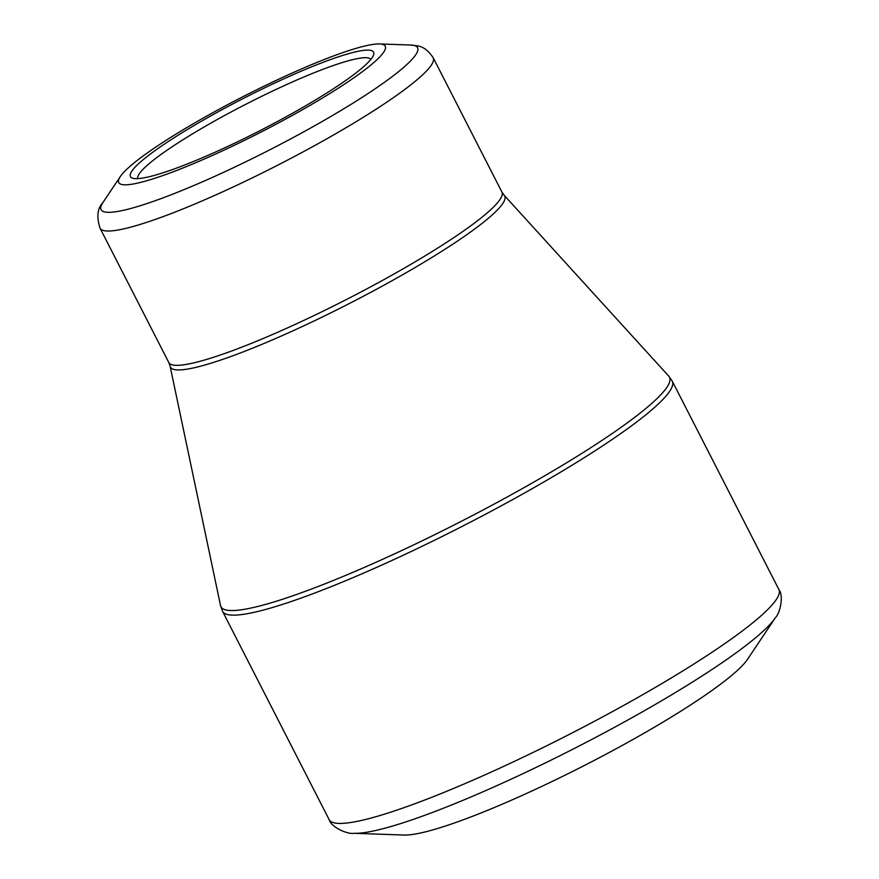 <?xml version="1.0" encoding="UTF-8"?>
<svg xmlns="http://www.w3.org/2000/svg" width="879" height="879" viewBox="0 0 879 879"><rect width="100%" height="100%" fill="white"/><g stroke="black" fill="none" stroke-linecap="round" stroke-linejoin="round"><path stroke-width="1.32" d="M747.557 659.272A198.335 26.315 152.9 0 1 585.018 765.159A198.335 26.315 152.9 0 1 404.065 835.05L354.105 833.303A243.241 32.281 152.9 0 0 572.57 749.358A243.241 32.281 152.9 0 0 774.113 619.497A243.241 32.281 152.9 0 0 775.366 617.728L747.557 659.272M121.049 175.525A149.683 19.865 152.9 0 1 245.076 95.613A149.683 19.865 152.9 0 1 379.519 43.95A149.683 19.865 152.9 0 1 261.052 132.059A149.683 19.865 152.9 0 1 120.28 176.613A149.683 19.865 152.9 0 1 121.049 175.525M371.487 58.585A136.586 18.129 152.9 0 1 252.24 134.575A136.586 18.129 152.9 0 1 132.608 178.206A136.586 18.129 152.9 0 1 243.747 98.25A136.586 18.129 152.9 0 1 373.608 54.883A136.586 18.129 152.9 0 1 371.487 58.585M370.916 59.322A130.971 17.382 -27.1 0 0 260.788 96.756A130.971 17.382 -27.1 0 0 139.959 172.833A130.971 17.382 -27.1 0 0 137.783 178.624M120.28 176.613L102.898 202.577A177.756 23.59 -27.1 0 0 230.584 169.054A177.756 23.59 -27.1 0 0 414.811 56.069A177.756 23.59 -27.1 0 0 410.746 45.038C417.042 46.213 423.931 44.181 433.193 57.739A187.106 24.832 152.9 0 1 430.314 66.54A187.106 24.832 152.9 0 1 255.756 176.185A187.106 24.832 152.9 0 1 100.063 228.21L168.801 362.522A187.106 24.832 -27.1 0 0 346.678 299.387A187.106 24.832 -27.1 0 0 501.931 192.051L504.183 195.303A187.754 24.92 152.9 0 1 348.908 303.76A187.754 24.92 152.9 0 1 170.119 366.257L220.541 605.609A251.954 33.435 -27.1 0 0 426.546 538.673A251.954 33.435 -27.1 0 0 665.634 389.067A251.954 33.435 -27.1 0 0 668.82 376.212L672.292 381.211A252.592 33.523 152.9 0 1 668.392 393.1A252.592 33.523 152.9 0 1 432.743 541.112A252.592 33.523 152.9 0 1 222.563 611.344L329.142 819.624A252.592 33.523 -27.1 0 0 539.332 749.391A252.592 33.523 -27.1 0 0 774.981 601.379A252.592 33.523 -27.1 0 0 778.871 589.49C783.969 595.665 780.08 613.443 775.366 617.728M672.292 381.211L778.871 589.49M504.183 195.303L668.82 376.212M433.193 57.739L501.931 192.051M379.519 43.95L410.746 45.038M100.063 228.21C96.415 216.948 97.36 208.411 102.898 202.577M168.801 362.522L170.119 366.257M222.563 611.344L220.541 605.609M329.142 819.624C331.174 827.37 347.875 834.61 354.105 833.303"/></g></svg>
